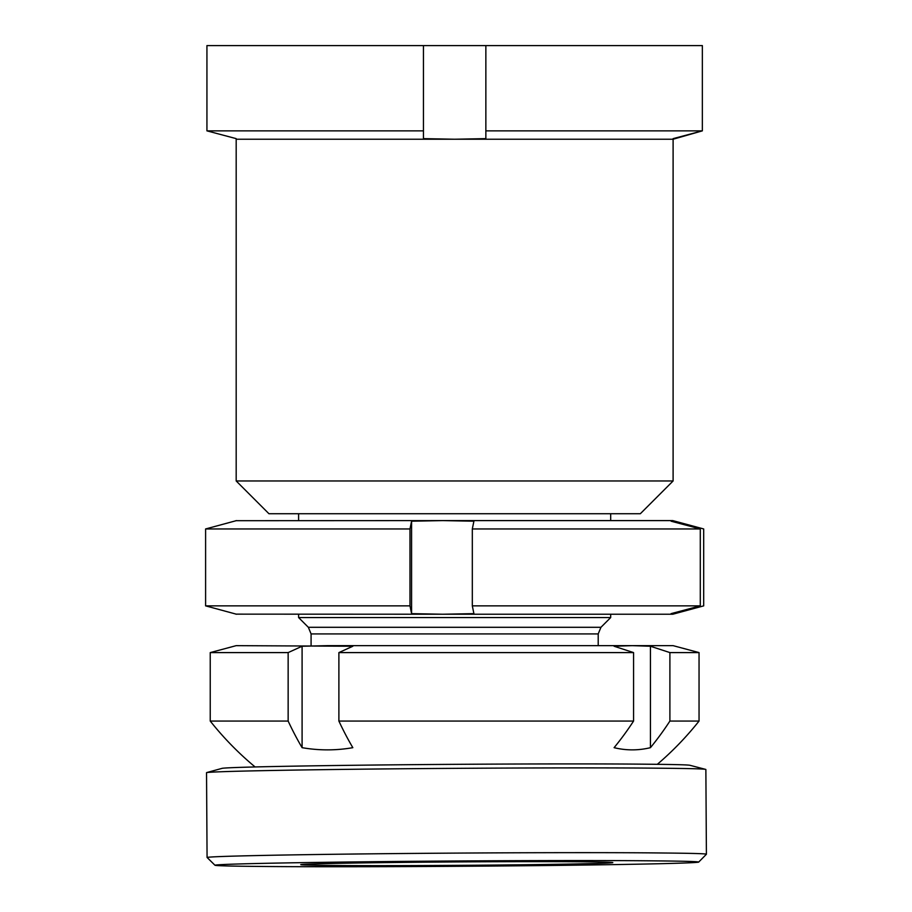 <?xml version="1.0" encoding="UTF-8"?>
<svg xmlns="http://www.w3.org/2000/svg" width="912" height="912" viewBox="0 0 912 912"><rect width="100%" height="100%" fill="white"/><g stroke="black" fill="none" stroke-linecap="round" stroke-linejoin="round"><path stroke-width="1.37" d="M640.338 513.73L268.949 513.73L236.185 480.966L673.102 480.966L640.338 513.73M673.102 480.966L673.102 139.228L236.185 139.228L236.185 480.966M485.857 130.861L485.857 138.635L454.643 139.228L423.442 138.635L423.442 130.861L206.933 130.861L236.185 138.635L206.933 130.861L206.933 45.6L702.354 45.6L702.354 130.861L485.857 130.861L485.857 45.6M673.102 139.228L702.354 130.861L702.354 45.6M673.102 138.635L702.354 130.861M423.442 130.861L423.442 45.6M236.185 138.635L236.185 139.228M214.936 865.214L207.081 857.462A249.671 2.736 -0.4 0 1 207.07 857.428L206.534 772.669A249.671 2.736 -0.4 0 1 206.739 772.555L222.3 768.292A234.065 2.565 -0.4 0 1 392.103 764.849A234.065 2.565 -0.4 0 1 649.971 764.245A234.065 2.565 -0.4 0 1 690.031 765.316L705.649 769.386A249.671 2.736 -0.4 0 1 705.865 769.5L706.401 854.259A249.671 2.736 -0.4 0 1 706.378 854.293L698.626 862.136A241.862 2.645 -0.4 0 1 526.452 865.739A241.862 2.645 -0.4 0 1 256.523 866.4A241.862 2.645 -0.4 0 1 214.936 865.214A241.862 2.645 -0.4 0 1 384.579 861.578A241.862 2.645 -0.4 0 1 657.039 860.894A241.862 2.645 -0.4 0 1 698.626 862.136M206.739 772.555A249.671 2.736 -0.4 0 1 387.851 768.896A249.671 2.736 -0.4 0 1 662.91 768.246A249.671 2.736 -0.4 0 1 705.649 769.386M207.07 857.428A249.671 2.736 -0.4 0 1 383.507 853.7A249.671 2.736 -0.4 0 1 663.457 853.005A249.671 2.736 -0.4 0 1 706.401 854.259M585.983 861.863A156.043 1.71 -0.4 0 1 612.818 862.649A156.043 1.71 -0.4 0 1 502.546 864.986A156.043 1.71 -0.4 0 1 327.579 865.42A156.043 1.71 -0.4 0 1 300.743 864.633A156.043 1.71 -0.4 0 1 411.016 862.307A156.043 1.71 -0.4 0 1 585.983 861.863M632.278 645.65L673.102 645.65L699.048 652.593L669.898 652.593L650.438 646.243L650.438 747.669A222.87 129.755 -90 0 1 614.095 747.669A310.525 252.464 -90 0 0 633.566 721.061L633.566 652.593L614.095 646.243L632.267 645.65L327.431 645.65M600.951 627.296L598.204 633.92L311.083 633.92L308.347 627.296L600.951 627.296L610.687 617.561L298.6 617.561L298.6 614.232M633.566 721.061L338.888 721.061A310.525 180.781 -90 0 0 352.83 747.669A222.87 181.203 90 0 1 327.454 749.869A222.87 181.203 90 0 1 302.089 747.669A310.525 180.781 -90 0 1 288.146 721.061L210.239 721.061A312.086 312.086 0 0 0 255.007 766.878M657.313 764.324A312.086 312.086 0 0 0 699.048 721.061L669.898 721.061L669.898 652.593M650.438 747.669A310.525 252.464 -90 0 0 669.898 721.061M633.566 652.593L338.888 652.593L352.83 646.243L236.185 645.65L210.239 652.593L210.239 721.061M338.888 721.061L338.888 652.593M632.267 645.65L650.438 646.243M288.146 721.061L288.146 652.593L302.089 646.243L327.454 645.65M288.146 652.593L210.239 652.593M302.089 646.243L302.089 747.669M205.599 605.864L409.99 605.864L409.99 528.96L205.599 528.96L205.599 605.864L236.504 614.232M409.99 605.864L411.586 613.639L442.753 614.232L235.855 614.141M235.855 520.695L442.753 520.604L411.586 521.197L409.99 528.96M205.599 528.96L236.504 520.604M700.291 528.96L472.313 528.96L472.313 605.864L700.291 605.864L700.291 528.96L671.084 521.197L672.782 520.604L442.753 520.604L473.909 521.197L472.313 528.96M700.291 605.864L671.084 613.639L672.782 614.232L442.753 614.232L473.909 613.639L472.313 605.864M672.782 520.604L703.688 528.96L703.688 605.864L672.782 614.232M674.481 521.197L674.481 522.097M674.481 612.727L674.481 613.639M411.586 521.197L411.586 613.639M598.204 633.92L598.204 645.65M610.687 513.73L610.687 520.604M610.687 614.232L610.687 617.561M699.048 652.593L699.048 721.061M298.6 513.73L298.6 520.604M308.347 627.296L298.6 617.561M311.083 633.92L311.083 645.65"/></g></svg>
